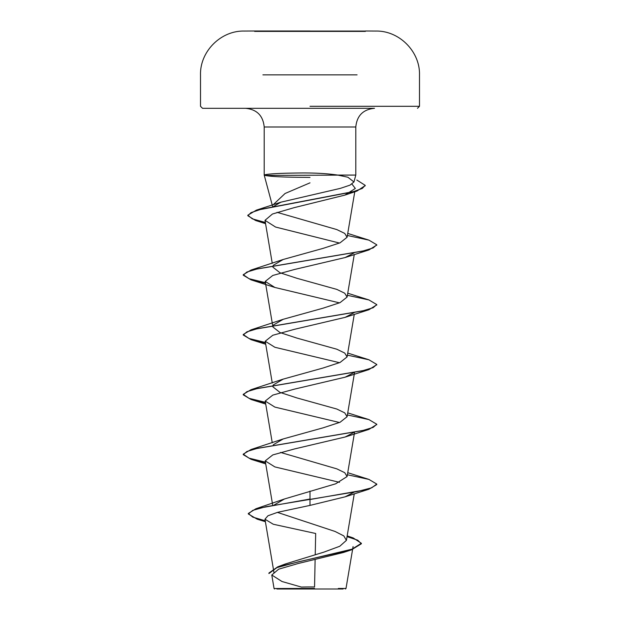<?xml version="1.0" encoding="UTF-8"?>
<svg xmlns="http://www.w3.org/2000/svg" width="620" height="620" viewBox="0 0 620 620"><rect width="100%" height="100%" fill="white"/><g stroke="black" fill="none" stroke-linecap="round" stroke-linejoin="round"><path stroke-width="0.93" d="M365.382 31.387L254.619 31.387M310 31L254.619 31L310 31M365.382 31.062L310 31.062M276.9 589L343.1 589M307.319 588.574L274.087 588.535L314.518 588.434M345.472 589L346.007 588.465L338.357 588.45M272.567 206.321L264.197 175.065L264.197 126.999C263.089 115.645 256.858 109.415 245.504 108.306L374.496 108.306C363.142 109.415 356.911 115.645 355.803 126.999L264.197 126.999L355.803 126.999L355.803 175.065L265.073 175.413M310 182.838L285.06 193.502L273.056 204.856M273.226 206.685L280.844 202.19L340.341 188.371L350.006 185.14L353.942 181.962L347.867 177.212L337.699 175.065L355.803 175.065L353.958 181.97M264.755 175.321C269.584 176.537 282.906 177.219 304.714 177.351L310 177.421M264.74 175.065L264.74 174.817C269.452 173.693 282.751 173.065 304.645 172.949L310 173.003C320.269 173.189 329.499 173.879 337.699 175.065M354.09 492.156L345.115 496.829L310 505.401L277.621 512.322L267.964 515.77L264.965 519.211L273.25 524.241L315.681 533.495L315.231 554.691M315.123 559.666L314.549 586.977A267.05 267.05 0 0 0 301.413 587.078L281.984 581.506L271.785 575.019L274.063 588.535L280.705 588.55A267.05 267.05 0 0 1 280.961 588.527M347.123 536.161L353.137 537.896L361.375 543.283L352.021 549.173L277.714 566.843L285.386 563.96L323.841 552.141L339.776 546.259L346.41 540.369L343.821 535.913L335.079 531.464L277.404 512.376M273.908 505.145L284.456 498.976L335.668 483.809L347.091 476.54L344.743 472.696L336.823 468.86L280.496 452.422M273.327 444.742L283.177 438.945L323.09 427.831L340.062 422.274L347.091 416.718L344.743 412.874L336.823 409.037L296.903 397.916L279.938 392.367L272.909 386.81L273.056 385.462M273.319 384.919L283.177 379.13L323.082 368.009L340.054 362.46L347.091 356.895L344.743 353.059L336.823 349.215L296.903 338.101L279.938 332.545L272.909 326.988L273.056 325.647M273.319 325.097L283.177 319.308L323.074 308.194L340.054 302.637L347.091 297.081L344.736 293.237L336.823 289.401L296.91 278.279L279.938 272.73L272.916 267.166L273.056 265.825M273.319 265.283L283.177 259.486L323.082 248.372L340.054 242.823L347.091 237.258L344.751 233.422L336.823 229.578L277.055 212.335M351.959 184.109L355.33 188.449L344.79 195.137L293.926 207.715L272.444 214.016L265.011 220.325L275.575 227.052L339.504 243.056M354.09 252.875L345.115 257.548L294.492 269.483L272.777 275.458L265.221 281.418L274.885 287.463L339.504 302.878M354.097 312.689L345.115 317.37L294.508 329.305L272.785 335.273L265.221 341.24L274.885 347.278L339.504 362.692M354.09 372.512L345.115 377.192L294.508 389.12L272.792 395.087L265.221 401.055L274.885 407.1L339.504 422.514M354.09 432.334L345.115 437.007L294.5 448.942L272.8 454.91L265.221 460.877L274.885 466.922L339.504 482.337M349.665 549.909L343.395 552.497L298.204 563.503L278.651 569.191L271.785 575.019M310 491.079L310 499.022L255.928 508.749L248.31 513.468L252.758 517.119L265.228 520.777M277.714 566.843L268.925 573.035L268.925 573.539L276.938 567.625L298.817 561.712L351.339 549.894L343.395 552.497M310 505.401L310 499.518L368.931 489.219L376.766 484.561L376.766 484.065L371.682 487.808L357.205 491.544L265.786 506.742L252.79 510.353L248.31 513.964L257.168 519.173L265.321 521.296M347.045 536.633L357.724 540.206L361.375 543.779L351.339 549.894M310 108.306L202.508 108.306L310 108.306M376.766 484.065L368.931 479.407L347.386 474.773M265.43 462.156L249.038 458.157L243.234 454.158L251.069 449.5L362.615 430.559L373.124 427.405L376.766 424.25L368.931 419.593L347.386 414.95M265.43 402.334L249.038 398.335L243.234 394.336L251.061 389.678L362.607 370.745L373.124 367.583L376.766 364.428L368.939 359.771L347.386 355.128M265.43 342.511L249.038 338.512L243.234 334.521L251.061 329.863L362.607 310.922L373.124 307.768L376.766 304.606L368.939 299.948L347.386 295.314M265.43 282.697L249.038 278.698L243.234 274.699L251.061 270.041L362.607 251.1L373.124 247.946L376.766 244.792L368.939 240.134L347.386 235.492M265.368 222.472L252.325 218.845L247.814 215.218L256.417 210.126L353.695 191.541L362.274 188.449L365.203 185.349L356.818 180.025M265.523 462.667L251.069 459.311L243.234 454.654L246.869 451.5L257.385 448.345L368.931 429.404L376.743 424.499M265.523 402.845L251.069 399.489L243.234 394.839L246.869 391.677L257.385 388.523L368.931 369.582L376.743 364.676M265.523 343.031L251.069 339.675L243.234 335.017L246.869 331.863L257.377 328.701L368.931 309.76L376.743 304.854M265.523 283.208L251.069 279.853L243.234 275.195L246.869 272.041L257.377 268.886L368.931 249.945L376.743 245.04M265.453 222.991L255.595 220.495L247.814 215.713L251.022 212.637L260.214 209.56L356.942 191.076L365.188 185.597M357.081 74.857L262.903 74.857M310 106.299L419.492 106.299L310 106.299M417.493 108.306L419.492 106.299L419.492 74.857C420.089 51.553 399.272 30.605 375.96 31.062A10949.161 10949.161 0 0 0 365.382 31M254.619 31A10949.161 10949.161 0 0 0 244.04 31.062C220.728 30.605 199.911 51.553 200.508 74.857L200.508 106.299L202.508 108.306M274.032 572.934L264.965 519.211M346.417 540.376L354.276 493.791M272.645 504.874L265.221 460.877M347.091 476.54L354.477 432.76M272.257 442.781L265.221 401.055M347.091 416.718L354.477 372.938M272.257 382.959L265.221 341.24M347.091 356.895L354.276 314.332M272.909 326.988L272.692 325.709M272.614 325.221L265.221 281.418M347.091 297.081L354.276 254.518M272.257 263.322L265.004 220.325M347.091 237.258L354.764 191.782M353.082 546.577L346.007 588.465M347.169 535.882L353.137 537.896M284.456 498.976L255.928 508.749M248.31 513.468L248.31 513.964M361.375 543.283L361.375 543.779M257.168 519.173L265.391 521.714M280.844 202.19L256.417 210.126M347.743 472.688L368.931 479.407M283.177 438.945L251.069 449.5M347.743 412.874L368.931 419.593M283.177 379.122L251.061 389.678M347.743 353.051L368.939 359.771M283.177 319.308L251.061 329.863M347.743 293.229L368.939 299.948M283.177 259.486L251.061 270.041M347.743 233.415L368.939 240.134M344.79 195.137L356.942 191.076M265.569 223.673L255.595 220.495M345.115 257.548L368.931 249.945M274.885 287.463L251.069 279.853M345.115 317.37L368.931 309.76M265.724 344.247L251.069 339.675M345.115 377.192L368.931 369.582M265.724 404.062L251.069 399.489M345.115 437.007L368.931 429.404M265.724 463.884L251.069 459.311M345.115 496.829L368.931 489.219M243.234 454.654L243.234 454.158M376.766 424.746L376.766 424.25M243.234 394.839L243.234 394.336M376.766 364.924L376.766 364.428M243.234 335.017L243.234 334.521M376.766 305.11L376.766 304.606M243.234 275.195L243.234 274.699M376.766 245.287L376.766 244.792M247.814 215.713L247.814 215.218M365.203 185.853L365.203 185.349M274.528 589L274.063 588.535"/></g></svg>
